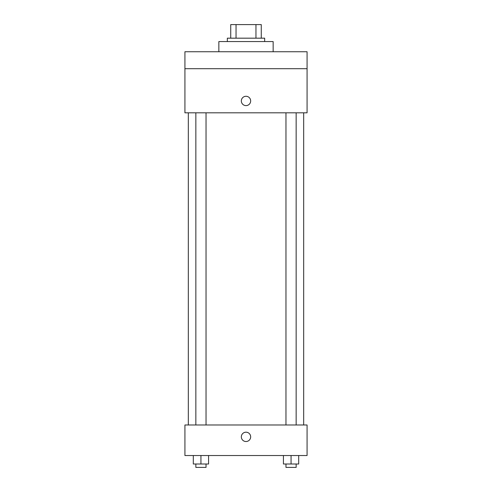 <?xml version="1.0" encoding="UTF-8"?>
<svg xmlns="http://www.w3.org/2000/svg" width="492" height="492" viewBox="0 0 492 492"><rect width="100%" height="100%" fill="white"/><g stroke="black" fill="none" stroke-linecap="round" stroke-linejoin="round"><path stroke-width="0.74" d="M236.043 38.173L236.043 24.6L230.73 24.6L230.73 38.173L230.73 24.6M236.043 24.6L261.27 24.6L261.27 38.173M255.957 38.173L255.957 24.6M227.341 41.568L227.341 38.173L264.659 38.173L264.659 41.568M273.146 51.746L273.146 41.568L218.854 41.568L218.854 51.746M184.924 51.746L307.076 51.746L307.076 68.708L184.924 68.708L184.924 51.746M307.076 68.708L307.076 112.822L184.924 112.822L184.924 68.708M246 105.608A4.668 4.668 0 0 1 241.959 98.609A4.668 4.668 0 0 1 250.041 98.609A4.668 4.668 0 0 1 246 105.608M184.924 424.983L307.076 424.983L307.076 455.524L184.924 455.524L184.924 424.983M246 441.527A4.668 4.668 0 0 1 241.959 434.528A4.668 4.668 0 0 1 250.041 434.528A4.668 4.668 0 0 1 246 441.527M283.429 455.524L283.429 464.005L298.693 464.005L298.693 455.524L298.693 464.005M291.061 464.005L291.061 455.524M296.147 464.005L296.147 467.4L285.969 467.4L285.969 464.005M193.307 455.524L193.307 464.005L208.571 464.005L208.571 455.524L208.571 464.005M200.939 464.005L200.939 455.524M206.031 464.005L206.031 467.4L195.853 467.4L195.853 464.005M303.681 424.983L303.681 112.822M188.319 424.983L188.319 112.822M285.969 112.822L285.969 424.983M296.147 112.822L296.147 424.983M206.031 424.983L206.031 112.822M195.853 424.983L195.853 112.822"/></g></svg>
